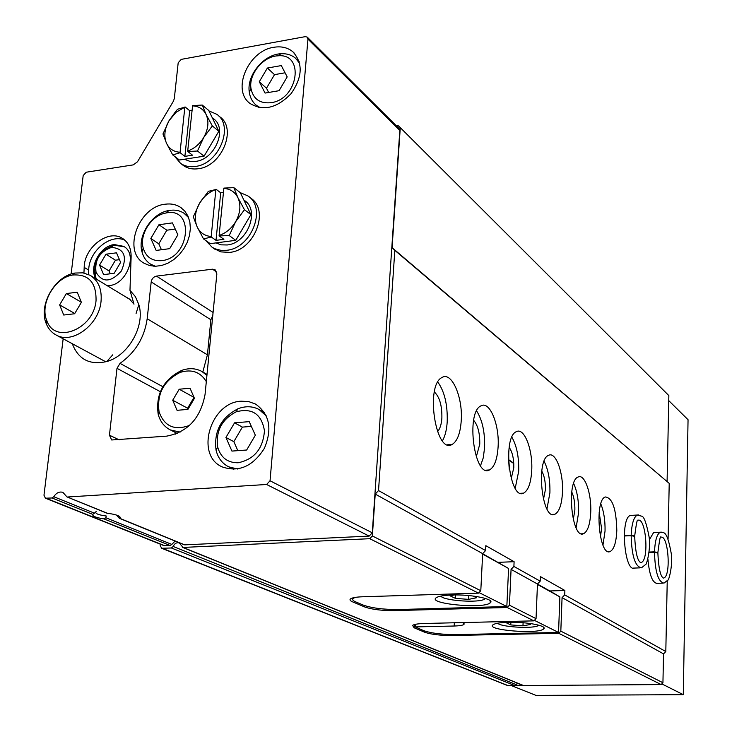 <?xml version="1.0" encoding="UTF-8"?>
<svg xmlns="http://www.w3.org/2000/svg" width="732" height="732" viewBox="0 0 732 732"><rect width="100%" height="100%" fill="white"/><g stroke="black" fill="none" stroke-linecap="round" stroke-linejoin="round"><path stroke-width="1.1" d="M161.717 260.638C152.21 261.324 146.043 257.142 143.216 248.093C139.172 234.341 151.661 215.126 166.018 212.994C194.694 206.516 190.347 258.03 161.717 260.638M156.154 250.426L169.696 248.66L177.867 234.826L172.432 222.885L158.945 224.742L150.829 238.458L156.154 250.426M238.175 462.77C227.542 462.862 220.698 457.582 217.642 446.95C215.666 431.057 221.833 419.354 236.162 411.823C252.11 407.66 261.544 413.964 264.453 430.736C263.108 448.634 254.343 459.312 238.175 462.77M231.934 451.086L246.666 450.015L255.34 435.229L249.219 421.641L234.551 422.822L225.941 437.48L231.934 451.086M271.05 102.7C259.86 103.779 253.171 99.012 250.975 88.416C248.541 74.179 263.273 56.263 277.821 55.833C304.915 52.796 298.455 99.278 271.05 102.7M265.066 93.074L279.048 90.695L287.191 76.897L281.308 65.587L267.381 68.039L259.293 81.728L265.066 93.074M104.026 518.915L105.847 517.753L171.837 544.425L170.208 545.55L164.032 545.66L45.402 498.199L52.027 497.98L53.793 496.726L94.41 513.141L92.79 514.395C92.25 516.161 95.993 517.67 104.026 518.915L170.208 545.55M53.793 496.726C56.327 492.792 59.356 491.346 62.888 492.371L66.96 496.9L107.448 513.278C115.464 514.331 119.746 515.767 120.295 517.561L119.316 518.238L116.882 515.584L117.285 515.346M175.094 541.067L171.837 544.425M95.855 512.052C95.215 513.672 98.683 514.989 106.241 515.996L105.847 517.753M94.41 513.141L96.267 511.448M107.448 513.278L106.625 513.059M183.631 544.407L184.739 544.864L369.175 536.098L372.286 532.804L399.828 130.433L399.132 128.576L307.413 37.295M106.927 285.507C125.236 287.42 139.19 254.416 123.58 246.336L114.32 244.57C100.156 245.833 88.545 267.363 95.883 278.81M124.23 246.766L113.799 245.174C99.442 250.637 93.211 260.885 95.114 275.9L96.523 279.203M364.829 605.684L364.737 606.974L352.513 601.823C350.006 600.743 349.393 599.728 350.655 598.794C352.421 597.678 356.356 597.001 362.459 596.781L478.499 593.13L480.796 590.733L482.663 553.63L485.591 550.565L485.828 545.679L514.111 561.709L498.172 562.332M478.499 593.13L369.77 538.697L372.359 535.952L375.223 494.082L378.526 490.568L394.832 250.362L392.078 247.663L400.285 127.633L398.181 125.694L396.497 125.95M160.363 544.187L160.226 545.532L161.626 548.259L171.389 547.984L173.2 546.475C174.582 543.455 176.586 542.284 179.221 542.952L183.046 547.435L369.77 538.697M182.451 547.335L523.298 685.518L661.152 684.576L558.754 633.308L452.166 635.504C440.271 635.532 431.121 634.443 424.725 632.247L414.102 627.772L412.555 625.375C414.166 624.304 418.091 623.673 424.331 623.49L533.903 620.864L507.221 607.514L394.502 610.616C381.903 610.698 371.975 609.491 364.737 606.974M480.796 590.733L372.359 535.952M533.903 620.864L536.044 618.641L509.435 605.199L507.221 607.514M482.663 553.63L375.223 494.082M536.044 618.641L537.471 584.008L511.073 569.377L509.435 605.199M485.591 550.565L378.526 490.568M537.471 584.008L540.198 581.162L513.891 566.422L511.073 569.377M461.242 420.607C462.953 397.147 451.635 371.179 441.991 377.511C425.008 385.206 435.732 454.828 452.138 444.443C457.308 441.268 460.346 433.317 461.242 420.607M498.117 446.648C499.544 424.652 489.662 400.55 481.006 405.848C465.433 412.125 474.409 478.92 489.507 469.944C494.429 467.043 497.293 459.284 498.117 446.648M531.725 470.392C532.923 449.677 524.213 427.186 516.408 431.66C502.106 436.821 509.701 500.944 523.618 493.13C528.275 490.477 530.984 482.891 531.725 470.392M562.487 492.124C563.494 472.543 555.744 451.461 548.68 455.286C535.513 459.531 542.019 521.166 554.865 514.294C559.266 511.851 561.81 504.458 562.487 492.124M590.751 512.089C591.602 493.514 584.648 473.677 578.225 476.98C566.074 480.485 571.71 539.786 583.587 533.701C587.75 531.441 590.138 524.24 590.751 512.089M616.811 530.49C616.289 509.042 612.474 497.87 605.382 496.964C594.137 499.864 599.078 556.988 610.085 551.562C614.02 549.467 616.262 542.439 616.811 530.49M632.055 515.355L630.435 515.438C620.004 517.844 624.378 572.927 634.598 568.059M654.994 532.493L653.612 532.557L649.348 539.713M647.902 559.12C649.366 575.087 652.505 583.166 657.336 583.34M514.111 561.709L513.891 566.422M661.152 684.576L662.936 682.746L663.531 653.877L665.809 651.544L564.711 594.896L564.875 590.486L540.39 576.606L540.198 581.162M665.809 651.544L667.236 581.052M668.087 538.953L669.213 483.376L394.832 250.362M564.875 590.486L549.833 590.953L537.471 584.099M662.936 682.746L560.822 631.158L558.754 633.308M663.531 653.877L562.066 597.641L560.822 631.158M564.711 594.896L562.066 597.641M72.312 343.738C78.315 359.458 89.807 365.387 106.781 361.526C128.466 355.77 145.421 325.621 138.842 304.631L135.365 296.597L129.976 290.329L133.993 304.164L129.573 299.095L123.882 295.783M124.989 240.306C110.715 233.096 88.837 251.177 88.7 270.117L88.517 274.491M129.976 290.329L131.129 256.822C131.22 248.386 128.329 242.246 122.464 238.403C108.501 228.851 84.299 247.297 84.189 267.372L83.942 273.018M67.609 497.001L266.604 484.483L270.044 480.787L307.952 39.116L307.23 37.112L305.262 36.646L181.243 59.374L178.187 62.787L174.308 98.591L173.429 101.153L137.488 161.781L133.261 164.883L86.202 172.221L83.183 175.579L71.114 274.043M63.162 338.806L43.975 495.225L45.402 498.199M147.178 318.749C144.497 337.543 135.438 352.421 120.021 363.374L117.001 368.333L109.443 435.201L111.694 439.978L166.631 436.144C187.776 432.118 200.586 418.201 205.061 394.411L216.855 273.905L215.08 269.724L212.509 269.184L156.474 276.11C153.583 276.778 151.826 278.709 151.195 281.912L147.178 318.749L207.421 354.8L202.819 372.002M175.762 432.685L175.616 434.14M212.756 315.849L210.862 319.738L207.421 354.8M165.167 204.21C138.33 206.671 122.198 251.707 144.222 263.31L149.493 265.533L155.376 266.274L161.607 265.496L167.857 263.218L173.841 259.558L179.239 254.681L183.796 248.834L187.273 242.31L189.506 235.439L190.375 228.558L189.853 221.997L187.978 216.105L184.83 211.145L180.575 207.357C176.101 204.475 170.968 203.423 165.167 204.21M241.258 401.191C210.285 402.207 194.712 455.46 222.363 466.961C238.87 472.524 252.86 466.348 264.325 448.423C272.542 428.861 269.596 414.065 255.495 404.037L248.688 401.584L241.258 401.191M273.731 47.306C248.075 50.782 231.321 90.484 250.17 103.569C263.41 111.383 277.044 108.089 291.052 93.678C302.572 77.189 303.176 63.226 292.864 51.78C287.667 47.525 281.28 46.034 273.731 47.306M669.213 483.376L392.078 247.663M667.09 481.327L668.856 395.591L400.285 127.633M161.626 548.259L507.688 685.591L515.026 685.664L516.316 684.658L173.2 546.475M517.295 683.084L516.316 684.658M600.441 536.867L601.603 528.641L599.16 512.336M602.958 545.12L605.053 531.029C605.236 520.342 603.827 511.293 600.807 503.9M573.266 519.537L574.867 510.113C575.004 502.783 573.961 496.726 571.729 491.95M576.102 527.809L578.6 512.702C578.829 500.981 577.173 491.227 573.632 483.449M543.446 499.48L545.404 489.699C545.55 481.903 544.333 475.699 541.744 471.088M546.95 508.941L549.915 492.828C550.189 479.982 548.25 469.468 544.096 461.297M509.252 469.313L508.438 456.823M511.192 478.646L513.782 467.794C513.946 458.818 512.4 451.992 509.161 447.316M515.209 488.326L518.695 471.207C519.025 457.125 516.755 445.797 511.888 437.205M476.267 456.878L479.762 444.223C479.954 433.289 477.914 425.301 473.65 420.278M480.521 465.717L483.276 457.793L484.602 447.581C484.996 432.136 482.333 419.921 476.605 410.917M437.489 431.615C439.969 429.034 441.433 424.496 441.881 417.99C442.082 405.537 439.566 396.863 434.36 391.977M442.448 440.82C445.12 436.162 446.703 429.776 447.215 421.678C447.682 404.714 444.544 391.519 437.809 382.086M237.507 469.02L228.713 466.824C222.208 463.521 217.999 457.994 216.077 450.244C213.744 431.487 221.027 417.67 237.927 408.785C245.458 405.885 252.448 406.095 258.927 409.426L266.375 415.977M111.959 247.407L111.035 247.562C99.515 251.954 94.52 260.171 96.038 272.222C102.453 282.927 110.898 282.525 121.375 271.014C127.469 256.685 124.33 248.816 111.959 247.407M120.624 262.367L116.516 252.824L105.994 254.205L99.561 265.075L103.605 274.628L114.155 273.301L120.624 262.367M119.462 259.668L115.446 260.189L105.994 254.205M115.446 260.189L109.068 270.968L99.561 265.075M109.068 270.968L110.267 273.786M155.495 266.274L150.792 264.27C146.4 261.525 143.472 257.417 142.008 251.945C137.25 235.686 151.972 213.03 168.936 210.496C174.591 209.517 179.605 210.423 183.961 213.213L188.609 217.605M260.409 107.76L256.511 105.426C252.522 102.206 250.115 97.804 249.301 92.205C246.446 75.387 263.813 54.26 281.006 53.738C286.697 53.427 291.519 54.909 295.481 58.185L299.69 63.355M267.381 68.039L274.518 74.637L266.485 88.224L268.644 92.461M285.059 72.797L274.518 74.637M259.293 81.728L266.485 88.224M234.551 422.822L242.383 427.113L233.837 441.652L237.827 450.656M251.36 426.399L242.383 427.113M225.941 437.48L233.837 441.652M158.945 224.742L166.841 230.205L158.789 243.82L161.433 249.74M175.241 229.061L166.841 230.205M150.829 238.458L158.789 243.82M101.034 301.465C102.068 289.259 98.408 280.53 90.054 275.278L82.881 272.835L74.893 273.045C54.818 276.074 38.22 305.345 46.244 323.654C48.33 328.851 51.67 332.657 56.245 335.073C72.45 344.552 99.085 324.733 101.034 301.465M96.038 300.596C96.386 282.424 88.563 273.896 72.569 275.031C54.516 277.739 39.565 304.109 46.793 320.57C54.726 344.836 93.824 329.345 96.038 300.596M66.365 293.55L77.226 292.233L81.389 302.334L74.618 313.763L63.721 315.025L59.631 304.915L66.365 293.55L81.344 302.225M74.783 313.488L59.631 304.915M223.736 188.38C230.241 188.847 234.981 191.958 237.937 197.713C241.148 205.134 240.38 213.14 235.64 221.732C231.468 228.53 225.959 233.115 219.115 235.466L223.891 188.097L233.837 187.639L240.306 192.672L250.911 214.632L235.768 240.316L210.221 243.655L203.551 238.943L211.292 236.985L211.2 236.518C204.695 235.933 200.019 232.739 197.173 226.947C194.099 219.527 194.913 211.603 199.598 203.167C203.706 196.469 209.132 191.921 215.876 189.524L211.2 236.518M243.875 200.046L244.332 200.403C260.308 210.102 247.544 243.399 227.121 244.973L221.174 244.845L215.885 242.914M240.261 192.635L247.736 195.837C267.207 207.732 251.552 248.395 226.609 250.28L221.027 250.362L214.86 248.743L212.115 247.27L205.719 240.471M249.173 196.963L250.628 198.088C270.062 209.974 254.462 250.527 229.574 252.384L220.826 251.881L213.863 248.496M215.876 189.524L208.345 191.345L199.598 203.167L193.303 216.8L197.173 226.947L203.551 238.943M219.115 235.466L219.197 235.942L229.217 235.548L235.64 221.732L244.461 209.7L237.937 197.713L233.837 187.639M223.342 192.415L220.707 192.8L216.013 240.361L223.9 239.318L219.197 235.942M216.013 240.361L211.292 236.985M229.217 235.548L235.768 240.316M244.461 209.7L250.911 214.632M220.707 192.8L216.041 189.24M192.443 105.875C198.72 106.158 203.267 109.022 206.076 114.457C209.132 121.475 208.345 129.161 203.716 137.497C199.653 144.113 194.309 148.633 187.694 151.057L192.608 105.609L202.242 105.051L208.739 110.459L218.831 131.229L204.072 156.19L179.404 160.015L172.715 154.91L180.145 152.723L180.063 152.256C173.786 151.863 169.302 148.925 166.594 143.454C164.133 137.79 164.307 131.476 167.106 124.513L169.074 120.624L176.101 112.289L184.857 107.156L180.063 152.256M212.307 117.806L213.332 118.648C227.908 128.1 215.199 159.366 195.874 161.342L189.734 161.296L184.373 159.247M208.959 110.907L216.764 114.284C234.524 125.867 218.95 164.06 195.353 166.439C189.698 167.244 184.784 166.228 180.603 163.392L174.609 156.355M218.136 115.436L219.664 116.708C237.397 128.274 221.869 166.365 198.326 168.726C192.681 169.522 187.776 168.506 183.595 165.67L182.378 164.746M184.857 107.156L177.629 109.224L175.872 111.218L169.074 120.624L162.962 133.965L166.594 143.454L172.715 154.91M187.694 151.057L187.785 151.524L197.484 151.021L203.716 137.497L212.344 125.913L206.076 114.457L202.242 105.051M191.976 110.331L189.698 110.715L184.885 156.374L192.498 155.184L187.785 151.524M184.885 156.374L180.145 152.723M197.484 151.021L204.072 156.19M212.344 125.913L218.831 131.229M189.698 110.715L185.022 106.899M534.397 620.352L558.543 632.466L559.879 596.882L549.833 590.953M558.543 632.466L456.75 634.589C442.457 634.626 431.468 633.317 423.773 630.673L415.227 626.912L415.383 624.341M508.484 622.282C500.194 622.539 495.033 623.371 492.984 624.808C485.27 630.115 538.258 634.461 543.547 628.989C548.177 625.906 526.564 621.706 508.484 622.282M462.981 622.566L464.006 624.423C462.651 625.338 459.376 625.869 454.169 626.016L415.227 626.912M559.879 596.882L537.453 584.465M497.678 623.216C500.359 626.784 529.73 628.861 537.38 626.034L539.027 625.238M508.301 622.292L506.087 622.685L510.762 624.927L522.968 625.814L530.636 624.469L528.12 623.225M510.881 622.255L510.762 624.927M523.096 622.731L522.968 625.814M479.03 592.581L506.837 606.535L508.584 568.48L482.644 554.115M508.584 568.48L482.663 553.731M506.837 606.535L399.15 609.518C384.016 609.637 372.085 608.173 363.383 605.135L355.642 601.869C352.659 600.569 351.927 599.362 353.437 598.236L355.295 597.385M451.864 595.006C443.693 595.317 438.468 596.223 436.208 597.733C426.912 603.772 483.477 609.152 490.129 602.921C495.903 599.307 471.646 594.201 451.864 595.006M440.902 596.086C442.567 600.194 473.979 602.967 483.184 599.828L485.682 598.529M454.215 594.96L450.079 595.821L455.478 598.41L468.617 599.371L476.532 597.769L472.954 596.004M455.661 594.951L455.478 598.41M468.809 595.564L468.617 599.371M515.932 685.28L522.584 685.225M661.545 684.173L662.378 684.173L662.396 683.295M511.659 685.692L535.998 695.4L683.285 694.668L688.053 419.72L668.755 400.633M662.378 684.173L683.285 694.668M179.203 389.223L172.725 400.23L177.053 410.313L187.923 409.389L194.438 398.309L190.046 388.235L179.203 389.223L194.017 397.375L187.63 408.236L188.042 409.188M193.907 399.224L190.823 402.801L189.176 407.257M206.927 375.37L201.712 371.362C195.59 368.169 188.911 367.848 181.646 370.41C163.401 379.569 155.577 394.145 158.167 414.156C160.116 421.504 164.169 426.756 170.327 429.913L180.09 432.145M206.314 381.619C200.385 371.911 191.674 368.837 180.2 372.405C163.776 380.649 156.73 393.77 159.064 411.768C164.252 426.317 174.417 430.864 189.561 425.411M187.63 408.236L172.725 400.23M649.11 552.559L654.509 552.349C655.058 571.756 658.214 582.013 663.988 583.12L667.977 580.028C668.581 580.924 672.955 566.092 671.281 553.657C666.806 528.998 663.778 533.097 660.264 532.256C656.924 534.058 655.012 540.582 654.518 551.846L657.839 552.678M649.165 552.065L654.518 551.846M657.83 552.934L654.509 552.349M624.222 535.989L631.167 535.678C631.734 556.055 635.166 566.76 641.47 567.812L645.706 564.445C646.402 565.47 650.968 549.091 649.128 537.041C646.548 523.6 644.114 516.655 641.818 516.206L637.298 515.099C633.766 517.021 631.734 523.709 631.185 535.165L634.653 536.071M624.24 535.476L631.185 535.165M634.644 536.327L631.167 535.678M52.027 497.98L92.79 514.395M119.728 518.302L184.739 544.864M523.755 685.6L183.046 547.435M88.7 270.117L84.189 267.372M212.509 269.184L216.727 272.075M266.604 484.483L369.175 536.098M270.044 480.787L372.286 532.804M307.952 39.116L399.828 130.433M46.345 498.336L164.91 545.807M109.443 435.201L119.197 439.859M117.001 368.333L160.308 391.684M120.021 363.374L162.824 386.697M151.195 281.912L210.862 319.738M156.474 276.11L213.085 312.454M513.754 463.255L509.069 459.98M508.356 685.719L162.504 548.396M515.026 685.664L171.389 547.984M414.294 624.616L414.102 627.772M452.22 634.607L452.166 635.504M424.798 631.057L424.725 632.247M394.566 609.564L394.502 610.616M454.343 622.776L454.169 626.016M661.408 532.146L653.612 532.557M663.274 578.097L663.668 578.015C671.445 576.432 668.316 533.747 660.685 537.325C660.383 535.394 659.441 540.463 657.876 552.532M638.633 514.953L630.435 515.438M640.582 562.624L641.104 562.515C649.476 560.63 645.981 516.371 637.773 520.351C637.224 519.015 636.199 524.194 634.699 535.888M66.96 496.9L106.616 513.095M119.298 518.274L184.135 544.764M124.202 246.748L123.58 246.336M513.773 463.539L509.106 460.291M123.351 238.98L122.464 238.403M136.079 313.479L138.842 304.631M112.801 354.8L106.781 361.526M608.329 551.635L610.085 551.562M581.501 533.802L583.587 533.701M552.358 514.422L554.865 514.294M520.571 493.295L523.618 493.13M485.792 470.182L489.507 469.944M447.545 444.763L452.138 444.443M292.864 51.78L294.621 53.473M255.495 404.037L256.593 404.668M180.575 207.357L181.856 208.281M217.642 446.95L216.077 450.244M236.162 411.823L237.927 408.785M228.713 466.824L233.755 469.358M259.915 409.993L264.618 412.692M96.038 272.222L95.114 275.9M111.035 247.562L113.799 245.174M119.124 516.179L120.295 517.561M143.216 248.093L142.008 251.945M166.018 212.994L168.936 210.496M150.792 264.27L153.821 266.228M185.132 214.046L187.959 216.077M250.975 88.416L249.301 92.205M277.821 55.833L281.006 53.738M256.511 105.426L258.89 107.513M297.082 59.722L299.287 61.845M130.122 299.571L90.988 275.845M105.801 361.809L56.245 335.073M46.793 320.57L46.244 323.654M72.569 275.031L74.893 273.045M212.115 247.27L215.107 249.374M180.603 163.392L183.595 165.67M176.101 112.289L175.872 111.218M543.611 627.315L543.547 628.989M464.061 623.252L464.006 624.423M353.474 597.742L353.437 598.236M490.23 600.725L490.129 602.921M207.019 374.436L202.618 371.893M177.309 433.463L170.327 429.913M159.064 411.768L158.167 414.156M180.2 372.405L181.646 370.41M656.073 583.377L662.744 583.157M663.174 578.033L662.799 577.676C660.173 575.288 658.526 567.044 657.867 552.934M633.116 568.114L639.997 567.858M640.445 562.542L641.104 562.515L639.933 562.084C637.087 559.449 635.339 550.867 634.681 536.327"/></g></svg>

